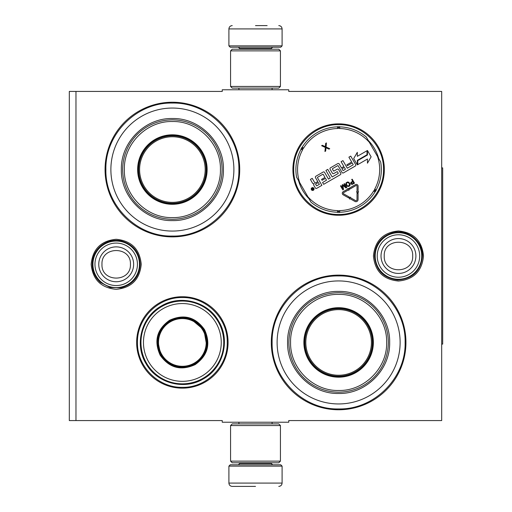 <?xml version="1.0" encoding="UTF-8"?>
<svg xmlns="http://www.w3.org/2000/svg" width="512" height="512" viewBox="0 0 512 512"><rect width="100%" height="100%" fill="white"/><g stroke="black" fill="none" stroke-linecap="round" stroke-linejoin="round"><path stroke-width="0.77" d="M255.501 422.234L258.81 422.234M398.464 230.963C413.67 232.448 422.016 240.794 423.494 256C422.016 271.206 413.67 279.552 398.464 281.037C383.258 279.552 374.912 271.206 373.427 256C374.912 240.794 383.258 232.448 398.464 230.963M116.198 239.277C131.405 240.762 139.75 249.107 141.235 264.314C139.75 279.52 131.405 287.866 116.198 289.344C100.992 287.866 92.646 279.52 91.162 264.314C92.646 249.107 100.992 240.762 116.198 239.277M75.968 91.43L222.253 91.43L222.253 89.766L288.749 89.766L288.749 91.43L441.683 91.43L441.683 420.57L288.749 420.57L288.749 422.234L222.253 422.234L222.253 420.57L69.318 420.57L69.318 91.43L75.968 91.43L75.968 420.57M182.362 388.154A45.715 45.715 0 0 1 136.646 342.438A45.715 45.715 0 0 1 182.362 296.73A45.715 45.715 0 0 1 228.07 342.438A45.715 45.715 0 0 1 182.362 388.154M338.618 215.27A45.715 45.715 0 0 1 292.902 169.562A45.715 45.715 0 0 1 338.618 123.846A45.715 45.715 0 0 1 384.333 169.562A45.715 45.715 0 0 1 338.618 215.27M172.384 236.883A67.322 67.322 0 0 1 105.062 169.562A67.322 67.322 0 0 1 172.384 102.234A67.322 67.322 0 0 1 239.712 169.562A67.322 67.322 0 0 1 172.384 236.883M338.618 409.766A67.322 67.322 0 0 1 271.296 342.438A67.322 67.322 0 0 1 338.618 275.117A67.322 67.322 0 0 1 405.946 342.438A67.322 67.322 0 0 1 338.618 409.766M258.374 89.766L255.501 89.766M298.566 180.64A41.562 41.562 0 0 0 308.992 198.707M368.243 140.41A41.562 41.562 0 0 1 378.669 158.477M338.618 408.934C303.085 409.85 271.206 377.971 272.122 342.438C271.206 306.912 303.085 275.034 338.618 275.949C374.15 275.034 406.029 306.912 405.114 342.438C406.029 377.971 374.15 409.85 338.618 408.934M338.618 214.438C314.637 215.059 293.12 193.542 293.734 169.562C293.12 145.574 314.637 124.058 338.618 124.678C362.605 124.058 384.115 145.574 383.501 169.562C384.115 193.542 362.605 215.059 338.618 214.438M182.362 387.322C158.374 387.942 136.858 366.426 137.478 342.438C136.858 318.458 158.374 296.941 182.362 297.562C206.342 296.941 227.859 318.458 227.238 342.438C227.859 366.426 206.342 387.942 182.362 387.322M172.384 236.051C136.851 236.966 104.973 205.088 105.888 169.562C104.973 134.029 136.851 102.15 172.384 103.066C207.917 102.15 239.795 134.029 238.88 169.562C239.795 205.088 207.917 236.966 172.384 236.051M228.902 466.118L230.234 464.787L280.768 464.787L282.099 466.118L228.902 466.118L228.902 483.078C229.101 485.094 230.208 486.202 232.23 486.4M255.501 486.4L232.23 486.4L255.501 486.4M282.099 45.882L228.902 45.882L230.234 47.213L280.768 47.213L282.099 45.882L282.099 28.922C281.901 26.906 280.794 25.798 278.771 25.6M255.501 25.6L267.136 25.6M280.435 50.867L230.566 50.867L232.23 49.203L278.771 49.203L280.435 50.867L280.435 86.438L278.771 88.102L232.23 88.102L230.566 86.438L280.435 86.438M230.566 461.133L280.435 461.133L278.771 462.797L232.23 462.797L230.566 461.133L230.566 425.562L280.435 425.562L278.771 423.898L232.23 423.898L230.566 425.562M92.922 264.314A23.27 23.27 0 0 1 116.198 241.037A23.27 23.27 0 0 1 139.469 264.314A23.27 23.27 0 0 1 116.198 287.584A23.27 23.27 0 0 1 92.922 264.314M94.963 264.314A21.229 21.229 0 0 1 116.198 243.078A21.229 21.229 0 0 1 137.427 264.314A21.229 21.229 0 0 1 116.198 285.542A21.229 21.229 0 0 1 94.963 264.314M375.187 256A23.27 23.27 0 0 1 398.464 232.73A23.27 23.27 0 0 1 421.734 256A23.27 23.27 0 0 1 398.464 279.27A23.27 23.27 0 0 1 375.187 256M377.229 256A21.229 21.229 0 0 1 398.464 234.771A21.229 21.229 0 0 1 419.693 256A21.229 21.229 0 0 1 398.464 277.229A21.229 21.229 0 0 1 377.229 256M172.384 108.051A61.504 61.504 0 0 0 110.88 169.562A61.504 61.504 0 0 0 172.384 231.066A61.504 61.504 0 0 0 233.888 169.562A61.504 61.504 0 0 0 172.384 108.051M172.384 203.635A34.08 34.08 0 0 0 206.464 169.562A34.08 34.08 0 0 0 172.384 135.482A34.08 34.08 0 0 0 138.304 169.562A34.08 34.08 0 0 0 172.384 203.635M172.384 134.816A34.746 34.746 0 0 0 137.638 169.562A34.746 34.746 0 0 0 172.384 204.301A34.746 34.746 0 0 0 207.13 169.562A34.746 34.746 0 0 0 172.384 134.816M172.384 121.517C146.669 120.845 123.578 143.994 124.346 169.741C123.782 195.36 146.803 218.259 172.384 217.6C198.099 218.272 221.19 195.123 220.429 169.376C220.986 143.757 197.965 120.858 172.384 121.517M172.384 219.264A49.702 49.702 0 0 0 222.086 169.562A49.702 49.702 0 0 0 172.384 119.853A49.702 49.702 0 0 0 122.682 169.562A49.702 49.702 0 0 0 172.384 219.264M172.384 118.522C199.654 117.824 224.122 142.291 223.418 169.555C224.122 196.826 199.654 221.293 172.384 220.595C145.114 221.293 120.646 196.826 121.35 169.562C120.646 142.291 145.114 117.824 172.384 118.522M172.384 136.755A32.8 32.8 0 0 1 205.184 169.562A32.8 32.8 0 0 1 172.384 202.362A32.8 32.8 0 0 1 139.584 169.562A32.8 32.8 0 0 1 172.384 136.755M172.384 135.814A33.747 33.747 0 0 1 206.131 169.562A33.747 33.747 0 0 1 172.384 203.302A33.747 33.747 0 0 1 138.637 169.562A33.747 33.747 0 0 1 172.384 135.814M204.531 329.638C210.989 343.866 207.866 355.526 195.155 364.614C180.934 371.072 169.28 367.949 160.186 355.238C153.728 341.018 156.851 329.357 169.562 320.269C183.782 313.811 195.437 316.934 204.531 329.638M206.912 346.797L203.955 329.971C210.246 343.827 207.2 355.181 194.829 364.038C180.973 370.33 169.619 367.283 160.762 354.912C154.47 341.056 157.517 329.702 169.888 320.845C183.744 314.554 195.098 317.6 203.955 329.971L190.867 319.002M218.208 321.747A41.395 41.395 0 0 0 161.664 306.592A41.395 41.395 0 0 0 146.509 363.136A41.395 41.395 0 0 0 203.053 378.291A41.395 41.395 0 0 0 218.208 321.747M216.045 322.995A38.899 38.899 0 0 0 162.912 308.755A38.899 38.899 0 0 0 148.672 361.888A38.899 38.899 0 0 0 201.805 376.128A38.899 38.899 0 0 0 216.045 322.995M157.562 339.834L160.762 354.912M145.92 363.475C134.182 344.294 141.562 316.749 161.325 306.003C180.506 294.266 208.051 301.645 218.797 321.408C230.534 340.589 223.155 368.134 203.392 378.88C184.211 390.618 156.666 383.238 145.92 363.475M203.014 330.515A23.853 23.853 0 0 1 194.285 363.098A23.853 23.853 0 0 1 161.702 354.368A23.853 23.853 0 0 1 170.432 321.786A23.853 23.853 0 0 1 203.014 330.515M203.59 330.182A24.518 24.518 0 0 1 194.618 363.674A24.518 24.518 0 0 1 161.126 354.701A24.518 24.518 0 0 1 170.099 321.21A24.518 24.518 0 0 1 203.59 330.182M310.97 202.125A42.72 42.72 0 0 0 337.478 212.262A42.72 42.72 0 0 1 310.97 202.125L296.589 177.216A42.72 42.72 0 0 1 301.062 149.197L302.522 149.984A2.323 2.323 0 0 0 302.803 148.883L301.626 147.533M366.266 136.992A42.72 42.72 0 0 0 339.763 126.854A42.72 42.72 0 0 1 366.266 136.992L380.646 161.901A42.72 42.72 0 0 1 376.173 189.92L374.714 189.133A2.323 2.323 0 0 0 374.432 190.234L375.61 191.584M339.763 212.262A42.72 42.72 0 0 0 375.034 191.904A42.72 42.72 0 0 1 339.763 212.262L339.718 210.605A2.323 2.323 0 0 0 338.618 210.912L338.035 212.608M376.186 190.579L374.432 190.234A2.33 2.33 0 0 0 373.613 191.034A41.062 41.062 0 0 1 339.718 210.605M337.478 126.854A42.72 42.72 0 0 0 302.202 147.213A42.72 42.72 0 0 1 337.478 126.854L337.517 128.512A2.323 2.323 0 0 0 338.618 128.205L339.2 126.509M301.05 148.538L302.803 148.883A2.33 2.33 0 0 0 303.622 148.083A41.062 41.062 0 0 1 337.517 128.512M339.2 212.608L338.618 210.912A2.33 2.33 0 0 0 337.517 210.605A41.062 41.062 0 0 1 307.891 196.794M313.882 188.314A1.427 1.427 0 0 0 311.923 187.789A1.427 1.427 0 0 0 311.405 189.741A1.427 1.427 0 0 0 313.357 190.266A1.427 1.427 0 0 0 313.882 188.314M316.736 188.314L321.894 185.338L317.485 177.709A0.333 0.333 0 0 1 317.606 177.254L322.765 174.278A0.333 0.333 0 0 1 323.219 174.4L324.973 177.44L321.574 179.398L322.099 180.307L325.491 178.342L326.394 179.898A0.333 0.333 0 0 1 326.272 180.352L322.586 182.483L323.648 184.326L340.365 174.675A1.05 1.05 0 0 0 340.749 173.242L338.618 169.562A1.05 1.05 0 0 0 337.19 169.178L333.946 171.046A0.333 0.333 0 0 1 333.491 170.925L332.429 169.082A0.333 0.333 0 0 1 332.55 168.627L337.709 165.651A0.333 0.333 0 0 1 338.163 165.773L342.042 172.493A1.05 1.05 0 0 0 343.475 172.877L355.277 166.061A1.05 1.05 0 0 0 355.661 164.634L350.739 156.109L348.896 157.171L351.693 162.01L346.854 164.8L347.379 165.709L352.218 162.918L353.114 164.474A0.333 0.333 0 0 1 352.992 164.928L347.315 168.205L342.938 160.614L341.094 161.677L343.885 166.515L341.466 167.91L339.2 163.981A1.05 1.05 0 0 0 337.766 163.597L330.483 167.808A1.05 1.05 0 0 0 330.099 169.235L332.371 173.165A1.05 1.05 0 0 0 333.798 173.549L336.979 171.712A0.333 0.333 0 0 1 337.434 171.834L338.17 173.101A0.333 0.333 0 0 1 338.048 173.555L332.141 176.96L327.763 169.376L325.92 170.438L330.304 178.029L328.461 179.091L324.602 172.41A1.05 1.05 0 0 0 323.168 172.026L315.885 176.23A1.05 1.05 0 0 0 315.501 177.664L317.773 181.594L315.93 182.656A1.05 1.05 0 0 1 314.496 182.272L312.23 178.342L310.387 179.411L312.512 183.091A1.331 1.331 0 0 0 314.33 183.578A1.331 1.331 0 0 0 313.843 185.395L315.309 187.93A1.05 1.05 0 0 0 316.736 188.314M357.773 164.627L367.45 159.034L367.45 163.2L371.123 156.838L367.45 150.477L367.45 155.002L357.773 160.595L357.773 164.627M357.318 156.326L357.318 152.301L353.696 158.566L357.338 164.877L357.338 160.346L367.021 154.752L367.021 150.726L357.318 156.326M349.581 199.04L349.843 198.573L354.899 201.427A2.125 2.125 0 0 0 358.074 199.578L358.093 193.286L357.03 193.28L357.011 199.578A1.062 1.062 0 0 1 355.424 200.499L350.362 197.651L350.624 197.184L349.178 197.587L349.581 199.04M357.05 186.202L357.037 191.885L356.506 191.885L357.562 192.954L358.63 191.891L358.099 191.891L358.118 186.208A1.798 1.798 0 0 0 355.424 184.646L349.35 188.154L349.888 189.075L355.955 185.568A0.73 0.73 0 0 1 357.05 186.202M348.627 197.888L349.146 196.96L343.718 193.907A0.73 0.73 0 0 1 343.712 192.634L348.608 189.811L348.89 190.298L349.267 188.826L347.795 188.397L348.077 188.89L343.181 191.712A1.798 1.798 0 0 0 343.2 194.835L348.627 197.888M350.694 183.661L352.038 184.461L354.49 183.162L352.192 179.187L351.699 179.475L352.723 181.248L350.867 182.432L350.694 183.661M348.774 186.458L349.805 185.754L350.144 184.429L348.922 182.317L347.61 181.952L346.118 182.81L345.779 184.134L346.995 186.246L348.774 186.458M342.176 184.973L342.822 188.768L341.018 185.638L340.525 185.926L342.816 189.901L343.565 189.472L342.752 185.203L346.048 188.038L346.79 187.603L344.499 183.635L344 183.917L345.805 187.046L342.842 184.589L342.176 184.973M325.357 146.65L322.33 145.293L321.613 145.709L325.35 147.469L324.934 151.469L325.658 151.053L325.99 147.75L329.018 149.114L329.734 148.698L326.067 147.053L326.413 142.938L325.69 143.354L325.357 146.65M338.042 126.509L338.618 128.205A2.33 2.33 0 0 0 339.718 128.512A41.062 41.062 0 0 1 369.35 142.323M312.717 190.131L311.578 188.461L311.949 188.25L312.525 188.934L312.902 188.717L312.659 187.84L313.67 189.587L312.717 190.131M315.546 184.09L318.298 182.502L319.36 184.346L316.896 185.766A0.333 0.333 0 0 1 316.442 185.645L315.546 184.09M341.99 168.819L344.41 167.424L345.306 168.979A0.333 0.333 0 0 1 345.184 169.434L343.347 170.496A0.333 0.333 0 0 1 342.893 170.374L341.99 168.819M353.018 181.76L353.747 183.027L351.616 183.917L351.245 182.893L353.018 181.76M348.486 185.952L347.443 185.875L346.323 183.93L346.778 182.995L347.821 182.502L348.755 182.976L349.6 184.634L348.486 185.952M312.57 189.325L313.293 189.402L313.082 189.03L312.57 189.325M338.618 280.934A61.504 61.504 0 0 0 277.114 342.438A61.504 61.504 0 0 0 338.618 403.949A61.504 61.504 0 0 0 400.122 342.438A61.504 61.504 0 0 0 338.618 280.934M338.618 376.518A34.08 34.08 0 0 0 372.698 342.438A34.08 34.08 0 0 0 338.618 308.365A34.08 34.08 0 0 0 304.538 342.438A34.08 34.08 0 0 0 338.618 376.518M338.618 307.699A34.746 34.746 0 0 0 303.878 342.438A34.746 34.746 0 0 0 338.618 377.184A34.746 34.746 0 0 0 373.363 342.438A34.746 34.746 0 0 0 338.618 307.699M338.618 294.4C312.902 293.728 289.811 316.877 290.579 342.624C290.016 368.243 313.037 391.142 338.618 390.483C364.333 391.155 387.424 368.006 386.662 342.259C387.219 316.64 364.198 293.741 338.618 294.4M338.618 392.147A49.702 49.702 0 0 0 388.32 342.438A49.702 49.702 0 0 0 338.618 292.736A49.702 49.702 0 0 0 288.915 342.438A49.702 49.702 0 0 0 338.618 392.147M338.618 291.405C365.888 290.707 390.355 315.174 389.651 342.438C390.355 369.709 365.888 394.176 338.618 393.478C311.347 394.176 286.88 369.709 287.584 342.445C286.88 315.174 311.347 290.707 338.618 291.405M338.618 309.638A32.8 32.8 0 0 1 371.418 342.438A32.8 32.8 0 0 1 338.618 375.245A32.8 32.8 0 0 1 305.818 342.438A32.8 32.8 0 0 1 338.618 309.638M338.618 308.698A33.747 33.747 0 0 1 372.365 342.438A33.747 33.747 0 0 1 338.618 376.186A33.747 33.747 0 0 1 304.87 342.438A33.747 33.747 0 0 1 338.618 308.698M441.683 167.898L442.682 167.898L442.682 344.102L441.683 344.102M239.712 462.797L239.712 463.462L271.296 463.462L272.621 464.787M282.099 466.118L282.099 483.078L228.902 483.078M271.296 49.203L271.296 48.538L239.712 48.538L238.381 47.213M228.902 45.882L228.902 28.922L282.099 28.922M133.632 264.314A17.44 17.44 180 0 0 116.198 246.874A17.44 17.44 180 0 0 98.758 264.314A17.44 17.44 0 0 0 116.198 281.747A17.44 17.44 0 0 0 133.632 264.314M130.426 264.314C131.315 245.965 101.082 245.965 101.971 264.314C101.082 282.662 131.315 282.662 130.426 264.314M415.898 256A17.44 17.44 180 0 0 398.464 238.56A17.44 17.44 180 0 0 381.024 256A17.44 17.44 0 0 0 398.464 273.44A17.44 17.44 0 0 0 415.898 256M412.691 256C413.581 237.651 383.347 237.651 384.237 256C383.347 274.349 413.581 274.349 412.691 256M380.646 161.901A42.72 42.72 0 0 1 376.173 189.92M296.589 177.216A42.72 42.72 0 0 1 301.062 149.197M337.478 212.262L337.517 210.605M377.568 156.563A41.062 41.062 0 0 1 374.714 189.133M339.763 126.854L339.718 128.512M299.667 182.554A41.062 41.062 0 0 1 302.522 149.984M375.034 191.904L373.613 191.034M302.202 147.213L303.622 148.083M238.912 422.234L238.912 423.898M272.09 422.234L272.09 423.898M271.296 462.797L271.296 463.462M239.712 463.462L238.381 464.787M282.099 483.078C281.901 485.094 280.794 486.202 278.771 486.4M238.912 89.766L238.912 88.102M272.09 89.766L272.09 88.102M239.712 49.203L239.712 48.538M271.296 48.538L272.621 47.213M228.902 28.922C229.101 26.906 230.208 25.798 232.23 25.6M230.566 50.867L230.566 86.438M280.435 461.133L280.435 425.562M422.451 256C420.915 270.918 412.672 278.912 397.709 279.974C383.539 278.214 375.795 270.221 374.477 256C375.277 243.827 381.53 236.026 393.229 232.589C407.558 228.864 422.957 241.203 422.451 256M140.186 264.314C139.347 276.646 132.973 284.48 121.062 287.802L110.234 287.546L100.621 282.554C95.155 277.696 92.352 271.616 92.211 264.314C92.352 257.005 95.155 250.925 100.621 246.074C106.624 241.171 113.44 239.424 121.062 240.826C132.973 244.147 139.347 251.974 140.186 264.314"/></g></svg>
